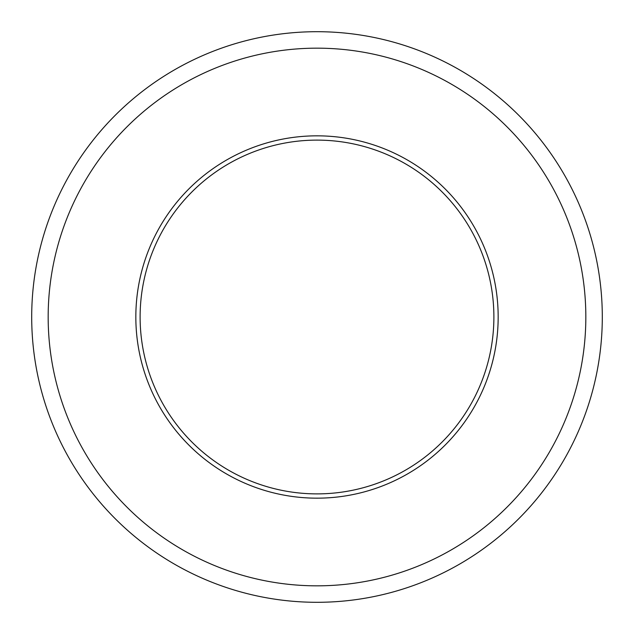 <?xml version="1.0" encoding="UTF-8"?>
<svg xmlns="http://www.w3.org/2000/svg" width="634" height="634" viewBox="0 0 634 634"><rect width="100%" height="100%" fill="white"/><g stroke="black" fill="none" stroke-linecap="round" stroke-linejoin="round"><path stroke-width="0.95" d="M493.886 317A176.886 176.886 0 0 1 317 493.886A176.886 176.886 0 0 1 140.114 317A176.886 176.886 0 0 1 317 140.114A176.886 176.886 0 0 1 493.886 317M498.166 317A181.165 181.165 0 0 1 317 498.166A181.165 181.165 0 0 1 135.834 317A181.165 181.165 0 0 1 317 135.834A181.165 181.165 0 0 1 498.166 317M585.832 317A268.832 268.832 0 0 1 317 585.832A268.832 268.832 0 0 1 48.168 317A268.832 268.832 0 0 1 317 48.168A268.832 268.832 0 0 1 585.832 317M602.3 317A285.3 285.3 0 0 1 317 602.3A285.3 285.3 0 0 1 31.7 317A285.3 285.3 0 0 1 317 31.7A285.3 285.3 0 0 1 602.3 317"/></g></svg>

